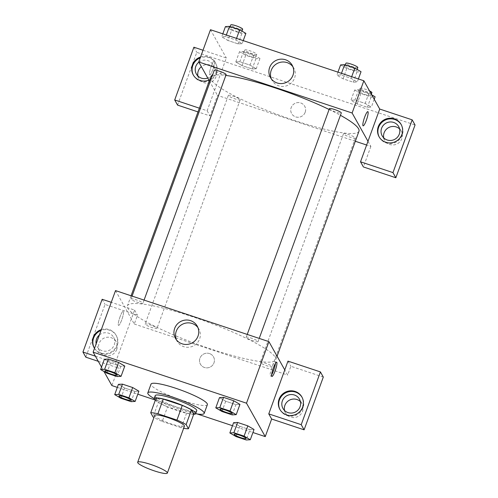 <?xml version="1.0" encoding="UTF-8"?>
<svg xmlns="http://www.w3.org/2000/svg" width="498" height="498" viewBox="0 0 498 498"><rect width="100%" height="100%" fill="white"/><g stroke="black" fill="none" stroke-linecap="round" stroke-linejoin="round"><path stroke-width="0.37" stroke-dasharray="2.49 1.87" d="M184.422 426.164A15.787 2.44 20 0 1 168.754 423.057A15.787 2.44 20 0 1 154.754 415.363M193.784 414.068A21.507 3.324 20 0 1 186.601 413.128L167.571 406.798L162.236 421.451A21.507 3.324 20 0 1 153.982 417.486M162.236 421.451L181.266 427.782A21.507 3.324 20 0 0 183.65 428.286M186.601 413.128L181.266 427.782M167.571 406.798A21.507 3.324 20 0 1 158.389 402.291L153.054 416.944M156.061 398.145L158.389 402.291M155.264 400.33A22.099 3.418 -160 0 0 177.444 410.607A22.099 3.418 -160 0 0 193.691 414.317M196.754 410.732A22.099 3.418 20 0 1 178.514 407.675A22.099 3.418 20 0 1 155.22 395.617M195.683 413.682A29.992 4.638 20 0 1 154.15 398.562M207.373 404.637A29.992 4.638 20 0 1 177.599 398.742A29.992 4.638 20 0 1 151.006 384.12M236.046 436.578L239.775 426.319L233.587 422.69L239.787 426.319L249.996 429.718L254.017 429.494L247.823 425.858M225.706 401.226L219.506 397.597L225.7 401.22L235.915 404.625L239.943 404.401L233.743 400.766M118.437 384.369L124.624 387.998L134.846 391.397L138.874 391.167L134.834 391.391L124.624 387.998L118.437 384.369L122.477 384.145M117.335 387.388L137.772 394.192M154.735 399.838L197.04 413.913M232.485 425.709L252.922 432.513M101.511 367.094L103.982 371.502M106.815 373.164L110.55 362.905L104.356 359.276L110.556 362.905L120.765 366.304L124.793 366.074L118.592 362.444M110.55 362.905L120.765 366.304L124.786 366.08M120.049 316.772A7.501 1.313 108.4 0 0 118.536 325.412A7.501 1.313 108.4 0 0 122.147 318.714A7.501 1.313 108.4 0 0 123.274 311.182A7.501 1.313 108.4 0 0 120.049 316.772A7.501 1.313 -71.6 0 1 123.274 311.182A7.501 1.313 -71.6 0 1 122.147 318.714A7.501 1.313 -71.6 0 1 118.536 325.412A7.501 1.313 -71.6 0 1 120.049 316.772M95.392 356.188L115.393 362.843L134.597 310.086L111.259 302.317M115.393 362.843L118.275 367.985L111.876 385.57M115.53 290.595L134.279 324.017L137.479 315.228L105.034 304.427L85.83 357.19M101.331 329.601A12.631 12.282 150.7 0 1 116.053 335.142A12.631 12.282 150.7 0 1 114.559 349.148A12.631 12.282 150.7 0 1 100.77 353.051A12.631 12.282 150.7 0 1 94.52 348.314M94.209 347.822A12.631 12.282 -29.3 0 0 94.383 348.146A12.631 12.282 -29.3 0 0 101.131 353.692A12.631 12.282 -29.3 0 0 114.92 349.795A12.631 12.282 -29.3 0 0 116.414 335.789A12.631 12.282 -29.3 0 0 101.007 330.491M99.37 334.992A9.474 9.213 150.7 0 1 114.247 344.909A9.474 9.213 150.7 0 1 96.145 343.857M116.769 349.409A9.474 9.213 150.7 0 1 99.662 351.102A9.474 9.213 150.7 0 1 103.416 338.435A9.474 9.213 150.7 0 1 116.769 349.409M98.274 361.33L118.275 367.985M102.152 299.286L105.034 304.427M134.597 310.086L137.479 315.228M176.354 339.717A12.487 12.145 -29.3 0 0 177.051 341.192A12.487 12.145 -29.3 0 0 193.884 345.668A12.487 12.145 -29.3 0 0 198.833 328.966A12.487 12.145 -29.3 0 0 197.936 327.603M275.438 363.384A7.501 1.313 108.4 0 0 275.164 361.729A7.501 1.313 108.4 0 0 271.553 368.433A7.501 1.313 108.4 0 0 270.426 375.959A7.501 1.313 108.4 0 0 271.64 374.795M280.032 409.661A12.631 12.282 -29.3 0 0 280.206 409.985A12.631 12.282 -29.3 0 0 286.954 415.531A12.631 12.282 -29.3 0 0 300.742 411.634A12.631 12.282 -29.3 0 0 302.236 397.628A12.631 12.282 -29.3 0 0 302.049 397.311M300.412 401.606A9.474 9.213 150.7 0 1 294.461 417.529A9.474 9.213 150.7 0 1 284.551 410.508M323.302 377.067L290.857 366.267L287.657 375.062L284.775 369.921M287.975 361.125L290.857 366.267M209.502 353.568A7.501 7.289 -29.3 0 0 200.433 364.2A7.501 7.289 -29.3 0 0 210.536 366.889A7.501 7.289 -29.3 0 0 209.502 353.568A7.501 7.289 150.7 0 1 210.536 366.889A7.501 7.289 150.7 0 1 201.316 355.883A7.501 7.289 150.7 0 1 209.502 353.568M134.279 324.017L287.657 375.062M156.957 328.176A6.312 0.977 20 0 1 156.988 328.375A6.312 0.977 20 0 1 150.72 327.13A6.312 0.977 20 0 1 145.123 324.055A6.312 0.977 20 0 1 150.863 325.107A6.312 0.977 20 0 1 156.957 328.176M272.107 366.497A6.312 0.977 20 0 1 272.145 366.696A6.312 0.977 20 0 1 265.876 365.451A6.312 0.977 20 0 1 260.273 362.376A6.312 0.977 20 0 1 266.013 363.428A6.312 0.977 20 0 1 272.107 366.497M142.876 303.083A6.312 0.977 20 0 1 142.914 303.282A6.312 0.977 20 0 1 136.645 302.037A6.312 0.977 20 0 1 131.042 298.962A6.312 0.977 20 0 1 136.782 300.014A6.312 0.977 20 0 1 142.876 303.083M258.026 341.404A6.312 0.977 20 0 1 258.064 341.603A6.312 0.977 20 0 1 251.795 340.358A6.312 0.977 20 0 1 246.193 337.283A6.312 0.977 20 0 1 251.932 338.335A6.312 0.977 20 0 1 258.026 341.404M275.332 357.365A78.933 12.207 20 0 1 275.761 359.824A78.933 12.207 20 0 1 197.42 344.299A78.933 12.207 20 0 1 127.42 305.834A78.933 12.207 20 0 1 199.163 319A78.933 12.207 20 0 1 275.332 357.365M358.977 131.198A78.933 12.207 20 0 1 280.629 115.673A78.933 12.207 20 0 1 210.635 77.202M212.304 75.696A78.933 12.207 20 0 1 225.843 75.428M329.11 109.473A78.933 12.207 20 0 1 340.427 115.299M329.408 108.651A6.312 0.977 -160 0 0 329.446 108.85A6.312 0.977 -160 0 0 335.534 111.919A6.312 0.977 -160 0 0 341.273 112.971M240.167 99.55A6.312 0.977 20 0 1 240.204 99.743A6.312 0.977 20 0 1 233.936 98.504A6.312 0.977 20 0 1 228.339 95.429A6.312 0.977 20 0 1 234.079 96.481A6.312 0.977 20 0 1 240.167 99.55M355.323 137.871A6.312 0.977 20 0 1 355.354 138.064A6.312 0.977 20 0 1 349.086 136.826A6.312 0.977 20 0 1 343.489 133.75A6.312 0.977 20 0 1 349.229 134.802A6.312 0.977 20 0 1 355.323 137.871M226.123 74.65A6.312 0.977 20 0 1 219.855 73.411A6.312 0.977 20 0 1 214.258 70.33M367.985 141.289L370.873 146.431L366.628 145.024M355.317 141.258L217.495 95.392L210.025 115.91L198.005 111.907M209.322 80.819L217.495 95.392M305.187 112.255A7.501 7.289 -29.3 0 0 294.617 103.565A7.501 7.289 -29.3 0 0 298.75 117.229A7.501 7.289 -29.3 0 0 305.187 112.255M197.949 76.07A9.474 9.213 -29.3 0 0 215.989 76.817A9.474 9.213 -29.3 0 0 201.385 66.676M383.771 137.909A9.474 9.213 -29.3 0 0 401.811 138.656A9.474 9.213 -29.3 0 0 399.633 129.013M177.581 105.109L196.785 52.352L415.052 124.986M370.873 146.431L363.403 166.948M305.187 112.249A7.501 7.289 150.7 0 1 291.641 113.588A7.501 7.289 150.7 0 1 294.617 103.565A7.501 7.289 150.7 0 1 305.187 112.249M198.858 62.175A9.474 9.213 150.7 0 1 213.461 72.316A9.474 9.213 150.7 0 1 207.759 78.037M193.423 75.229A12.631 12.282 -29.3 0 0 193.604 75.553A12.631 12.282 -29.3 0 0 200.345 81.093A12.631 12.282 -29.3 0 0 214.134 77.196A12.631 12.282 -29.3 0 0 215.628 63.19A12.631 12.282 -29.3 0 0 200.221 57.899M200.545 57.009A12.631 12.282 150.7 0 1 215.267 62.549A12.631 12.282 150.7 0 1 208.911 80.097M379.246 137.068A12.631 12.282 -29.3 0 0 379.426 137.392A12.631 12.282 -29.3 0 0 386.168 142.938A12.631 12.282 -29.3 0 0 399.956 139.035A12.631 12.282 -29.3 0 0 401.45 125.029A12.631 12.282 -29.3 0 0 401.264 124.712M203.01 50.242L226.347 58.005L207.143 110.768L199.362 108.178M193.896 47.21L196.785 52.352M207.143 110.768L210.025 115.91M239.519 51.686L245.713 55.315L255.928 58.714L259.956 58.484L253.768 54.855L243.547 51.456L239.519 51.686L235.791 61.945L241.978 65.574L252.2 68.973L256.233 68.749L250.021 65.114L239.818 61.715L235.778 61.939M245.713 55.315L241.978 65.574L252.2 68.973L256.221 68.743L250.033 65.114L239.818 61.715L235.791 61.945L241.991 65.574M222.811 33.827L221.71 36.852L227.897 40.475L238.119 43.88L242.146 43.65L235.952 40.021L225.737 36.622L221.697 36.846L227.91 40.481M225.445 26.593L231.632 30.216L227.897 40.475L238.119 43.88L242.159 43.656M243.242 40.631L242.146 43.65L235.94 40.021M337.961 72.148L336.86 75.173L343.06 78.802L353.269 82.201L357.309 81.977M358.392 78.952L357.296 81.971L351.102 78.342L340.887 74.943L336.86 75.173L343.054 78.796L353.269 82.201L357.296 81.971L351.096 78.342L340.887 74.943L336.847 75.167M371.751 94.838L368.918 93.176L358.703 89.777L354.676 90.007L350.941 100.266L357.128 103.895L367.35 107.294L371.377 107.064L365.183 103.435L354.968 100.036L350.928 100.26L357.141 103.895L367.35 107.294L371.39 107.07L365.171 103.435M210.473 29.724L226.347 58.005M271.304 78.846A12.487 12.145 -29.3 0 0 272.001 80.321A12.487 12.145 -29.3 0 0 288.834 84.803A12.487 12.145 -29.3 0 0 293.783 68.102A12.487 12.145 -29.3 0 0 292.886 66.732M367.86 111.614L367.86 111.614A7.501 1.313 108.4 0 0 364.25 118.319A7.501 1.313 108.4 0 0 363.123 125.845A7.501 1.313 108.4 0 0 363.129 125.845L363.123 125.845M211.264 66.159A7.501 1.313 108.4 0 0 209.751 74.806A7.501 1.313 108.4 0 0 213.362 68.102A7.501 1.313 108.4 0 0 214.489 60.575A7.501 1.313 108.4 0 0 211.264 66.159A7.501 1.313 -71.6 0 1 214.489 60.575A7.501 1.313 -71.6 0 1 213.362 68.102A7.501 1.313 -71.6 0 1 209.751 74.806A7.501 1.313 -71.6 0 1 211.264 66.159M340.595 64.914L346.782 68.537L357.004 71.942L361.031 71.712M356.711 70.274A6.312 0.977 20 0 1 356.742 70.473A6.312 0.977 20 0 1 350.48 69.228A6.312 0.977 20 0 1 344.877 66.153A6.312 0.977 20 0 1 350.617 67.205A6.312 0.977 20 0 1 356.711 70.274M346.782 68.537L343.054 78.796M357.004 71.942L353.269 82.201M351.694 76.717L351.102 78.342M341.479 73.318L340.887 74.943M357.813 67.541A6.312 0.977 20 0 1 351.544 66.296A6.312 0.977 20 0 1 345.942 63.221M231.632 30.216L241.854 33.621L245.875 33.391M241.561 31.953A6.312 0.977 20 0 1 241.592 32.152A6.312 0.977 20 0 1 235.324 30.907A6.312 0.977 20 0 1 229.727 27.832A6.312 0.977 20 0 1 235.467 28.884A6.312 0.977 20 0 1 241.561 31.953M241.854 33.621L238.119 43.88M236.544 38.396L235.952 40.021L225.737 36.622L221.71 36.852M226.329 34.997L225.737 36.622M242.663 29.22A6.312 0.977 20 0 1 236.394 27.975A6.312 0.977 20 0 1 230.792 24.9M354.676 90.007L360.863 93.636L371.085 97.035L375.106 96.805M370.792 95.367A6.312 0.977 20 0 1 370.823 95.566A6.312 0.977 20 0 1 364.555 94.321A6.312 0.977 20 0 1 358.958 91.246A6.312 0.977 20 0 1 364.698 92.298A6.312 0.977 20 0 1 370.792 95.367M360.863 93.636L357.128 103.895M371.085 97.035L367.35 107.294M374.222 99.245L371.377 107.064M368.918 93.176L365.183 103.435L354.968 100.036L350.941 100.266M358.703 89.777L354.968 100.036M371.894 92.634A6.312 0.977 20 0 1 365.625 91.395A6.312 0.977 20 0 1 360.023 88.314A6.312 0.977 20 0 1 363.465 88.65A6.312 0.977 20 0 1 369.553 90.922M255.636 57.046A6.312 0.977 20 0 1 255.673 57.245A6.312 0.977 20 0 1 249.405 56A6.312 0.977 20 0 1 243.808 52.925A6.312 0.977 20 0 1 249.548 53.977A6.312 0.977 20 0 1 255.636 57.046M255.928 58.714L252.2 68.973M259.956 58.484L256.221 68.743M253.768 54.855L250.033 65.114M243.547 51.456L239.818 61.715M256.707 54.12A6.312 0.977 20 0 1 256.738 54.313A6.312 0.977 20 0 1 250.475 53.074A6.312 0.977 20 0 1 244.873 49.993A6.312 0.977 20 0 1 250.612 51.045A6.312 0.977 20 0 1 256.707 54.12M231.919 413.427A6.312 0.977 20 0 1 225.656 412.17A6.312 0.977 20 0 1 220.054 409.107M232.18 414.884L235.915 404.625L225.7 401.22L221.965 411.485M235.915 404.625L239.943 404.395M116.769 375.106A6.312 0.977 20 0 1 110.506 373.849A6.312 0.977 20 0 1 104.904 370.786M120.765 366.304L117.03 376.563M246 438.52A6.312 0.977 20 0 1 239.737 437.269A6.312 0.977 20 0 1 234.135 434.2M239.775 426.319L249.996 429.718L246.261 439.977M249.996 429.718L254.024 429.488M130.85 400.199A6.312 0.977 20 0 1 124.587 398.948A6.312 0.977 20 0 1 118.985 395.879M124.624 387.998L120.889 398.257M134.846 391.397L131.111 401.656M94.022 347.504L94.383 348.146M116.053 335.142L116.414 335.789M116.183 341.833L113.656 337.333M99.662 351.102L97.135 346.602M175.458 338.347L177.051 341.192M197.239 326.128L198.833 328.966M276.651 362.227L275.164 361.729M271.914 376.457L270.426 375.959M279.845 409.344L280.206 409.985M301.875 396.987L302.236 397.628M302.006 403.673L299.485 399.172M285.485 412.942L282.964 408.441M131.086 295.768L127.42 305.834M277.081 356.207L275.761 359.824M258.064 341.603L259.221 338.416M246.193 337.283L247.232 334.426M228.339 95.429L145.123 324.055M240.204 99.743L156.988 328.375M343.489 133.75L260.273 362.376M355.354 138.064L272.145 366.696M132.082 296.105L131.042 298.962M144.071 300.095L142.914 303.282M215.397 69.234L212.876 64.74M198.876 78.503L196.355 74.009M193.243 74.905L193.604 75.553M215.267 62.549L215.628 63.19M401.22 131.074L398.699 126.579M384.699 140.343L382.178 135.848M379.065 136.751L379.426 137.392M401.089 124.388L401.45 125.029M270.408 77.476L272.001 80.321M292.189 65.257L293.783 68.102M345.326 64.921L344.877 66.153M357.128 69.427L356.742 70.473M230.176 26.599L229.727 27.832M241.972 31.106L241.592 32.152M360.023 88.314L358.958 91.246M371.346 94.122L370.823 95.566M244.873 49.993L243.808 52.925M256.738 54.313L255.673 57.245"/><path stroke-width="0.75" d="M167.266 472.565A15.787 2.44 20 0 1 167.353 473.056A15.787 2.44 20 0 1 151.685 469.956A15.787 2.44 20 0 1 137.685 462.262A15.787 2.44 20 0 1 152.033 464.895A15.787 2.44 20 0 1 167.266 472.565M137.685 462.262L154.754 415.363A15.787 2.44 20 0 1 169.102 417.996A15.787 2.44 20 0 1 184.335 425.672A15.787 2.44 20 0 1 184.422 426.164L167.353 473.056M150.726 412.798L156.061 398.145A21.507 3.324 20 0 1 163.244 399.085L182.274 405.416L176.939 420.069L157.91 413.738A21.507 3.324 20 0 0 150.726 412.798L153.054 416.944A21.507 3.324 20 0 0 153.982 417.486M182.274 405.416A21.507 3.324 20 0 1 191.456 409.922L193.784 414.068L188.449 428.722A21.507 3.324 20 0 1 183.65 428.286M188.449 428.722L186.121 424.576A21.507 3.324 20 0 0 176.939 420.069M191.456 409.922L186.121 424.576M193.691 414.317A22.099 3.418 -160 0 0 195.689 413.664A22.099 3.418 -160 0 0 176.093 402.894A22.099 3.418 -160 0 0 154.156 398.549A22.099 3.418 -160 0 0 155.264 400.33M147.806 392.916A29.992 4.638 20 0 1 175.066 397.921A29.992 4.638 20 0 1 204.012 412.5A29.992 4.638 20 0 1 204.174 413.433L207.373 404.637A29.992 4.638 20 0 0 207.212 403.704A29.992 4.638 20 0 0 178.265 389.125A29.992 4.638 20 0 0 151.006 384.12L147.806 392.916A29.992 4.638 20 0 0 154.15 398.562L155.22 395.617A22.099 3.418 20 0 1 175.308 399.303A22.099 3.418 20 0 1 196.635 410.047A22.099 3.418 20 0 1 196.754 410.732L195.689 413.664M163.244 399.085L157.91 413.738M204.174 413.433A29.992 4.638 20 0 1 195.683 413.682M254.036 429.494L247.83 425.858L237.614 422.46L233.574 422.684M236.208 414.653L239.955 404.401L233.749 400.766L223.534 397.367L219.494 397.591L215.771 407.856L221.965 411.485L232.18 414.884L236.208 414.653L230.02 411.024L219.799 407.625L215.771 407.856M138.874 391.167L132.68 387.537L122.464 384.139L132.68 387.537L138.88 391.173L135.139 401.425L128.945 397.796L118.729 394.397L114.702 394.628L120.889 398.257L131.111 401.656L135.139 401.425M118.729 394.397L122.464 384.139L118.424 384.363L114.702 394.628M103.982 371.502L111.876 385.57L117.335 387.388M137.772 394.192L154.735 399.838M197.04 413.913L232.485 425.709M252.922 432.513L265.253 436.615L246.504 403.193L93.126 352.148L101.511 367.094M121.058 376.332L114.864 372.703L104.648 369.304L100.621 369.535L106.815 373.164L117.03 376.563L121.058 376.332L124.793 366.074L118.599 362.444L108.383 359.046L104.343 359.27M284.775 369.921L268.771 413.888L301.215 424.682L320.419 371.925L287.975 361.125L284.775 369.921L268.908 341.634L115.53 290.595L93.126 352.148M94.52 348.314A12.631 12.282 150.7 0 1 94.022 347.504A12.631 12.282 150.7 0 1 101.331 329.601M111.259 302.317L102.152 299.286L82.948 352.049L95.392 356.188M101.007 330.491A12.631 12.282 -29.3 0 0 94.209 347.822M96.145 343.857A9.474 9.213 150.7 0 1 99.37 334.992M82.948 352.049L85.83 357.19L98.274 361.33M174.68 328.356A12.487 12.145 150.7 0 1 185.405 320.071A12.487 12.145 150.7 0 1 197.239 326.128A12.487 12.145 150.7 0 1 192.29 342.829A12.487 12.145 150.7 0 1 175.458 338.347A12.487 12.145 150.7 0 1 174.68 328.356M268.908 341.634L246.504 403.193M197.936 327.603A12.487 12.145 -29.3 0 0 186.171 323.021A12.487 12.145 -29.3 0 0 176.28 331.195A12.487 12.145 -29.3 0 0 176.354 339.717M275.139 370.867A7.501 1.313 -71.6 0 1 271.914 376.457A7.501 1.313 -71.6 0 1 273.035 368.925A7.501 1.313 -71.6 0 1 276.651 362.227A7.501 1.313 -71.6 0 1 275.139 370.867M268.771 413.888L271.653 419.03L265.253 436.615M271.64 374.795A7.501 1.313 108.4 0 0 273.651 370.369A7.501 1.313 108.4 0 0 275.438 363.384M286.593 414.89A12.631 12.282 150.7 0 1 279.845 409.344A12.631 12.282 150.7 0 1 284.85 392.455A12.631 12.282 150.7 0 1 301.875 396.987A12.631 12.282 150.7 0 1 300.381 410.987A12.631 12.282 150.7 0 1 286.593 414.89M302.049 397.311A12.631 12.282 -29.3 0 0 285.211 393.096A12.631 12.282 -29.3 0 0 280.032 409.661M282.372 400.859A9.474 9.213 150.7 0 1 299.485 399.172A9.474 9.213 150.7 0 1 291.94 413.035A9.474 9.213 150.7 0 1 282.372 400.859M284.551 410.508A9.474 9.213 150.7 0 1 300.412 401.606M271.653 419.03L304.104 429.824L323.302 377.067L320.419 371.925M301.215 424.682L304.104 429.824M340.427 115.299A78.933 12.207 20 0 1 358.548 128.739A78.933 12.207 20 0 1 358.977 131.198L277.081 356.207M131.086 295.768L210.635 77.202A78.933 12.207 20 0 1 212.304 75.696M225.843 75.428A78.933 12.207 20 0 1 329.11 109.473M259.221 338.416L341.273 112.971A6.312 0.977 -160 0 0 341.242 112.778A6.312 0.977 -160 0 0 335.148 109.709A6.312 0.977 -160 0 0 329.408 108.651L247.232 334.426M132.082 296.105L214.258 70.33A6.312 0.977 20 0 1 219.998 71.388A6.312 0.977 20 0 1 226.092 74.457A6.312 0.977 20 0 1 226.123 74.65L144.071 300.095M366.628 145.024L355.317 141.258M367.985 141.289L360.521 161.806L392.966 172.607L412.17 119.844L379.725 109.05L367.985 141.289L352.117 113.009L198.739 61.964L209.322 80.819M201.385 66.676A9.474 9.213 -29.3 0 0 197.949 76.07M399.633 129.013A9.474 9.213 -29.3 0 0 383.771 137.909M198.005 111.907L177.581 105.109L174.698 99.967L193.896 47.21L203.01 50.242M392.966 172.607L395.848 177.749L415.052 124.986L412.17 119.844M395.848 177.749L363.403 166.948L360.521 161.806M207.759 78.037A9.474 9.213 150.7 0 1 198.858 62.175M200.221 57.899A12.631 12.282 -29.3 0 0 193.423 75.229M208.911 80.097A12.631 12.282 150.7 0 1 199.984 80.452A12.631 12.282 150.7 0 1 193.243 74.905A12.631 12.282 150.7 0 1 200.545 57.009M399.284 134.155A9.474 9.213 150.7 0 1 382.178 135.848A9.474 9.213 150.7 0 1 385.931 123.18A9.474 9.213 150.7 0 1 399.284 134.155M401.264 124.712A12.631 12.282 -29.3 0 0 384.431 120.504A12.631 12.282 -29.3 0 0 379.246 137.068M385.807 142.291A12.631 12.282 150.7 0 1 379.065 136.751A12.631 12.282 150.7 0 1 384.07 119.856A12.631 12.282 150.7 0 1 401.089 124.388A12.631 12.282 150.7 0 1 399.595 138.394A12.631 12.282 150.7 0 1 385.807 142.291M199.362 108.178L174.698 99.967M379.725 109.05L363.851 80.763L210.473 29.724L198.739 61.964M269.63 67.485A12.487 12.145 150.7 0 1 280.355 59.2A12.487 12.145 150.7 0 1 292.189 65.257A12.487 12.145 150.7 0 1 287.24 81.958A12.487 12.145 150.7 0 1 270.408 77.476A12.487 12.145 150.7 0 1 269.63 67.485M363.851 80.763L352.117 113.009M292.886 66.732A12.487 12.145 -29.3 0 0 281.121 62.157A12.487 12.145 -29.3 0 0 271.223 70.33A12.487 12.145 -29.3 0 0 271.304 78.846M363.129 125.845A7.501 1.313 108.4 0 0 366.347 120.255A7.501 1.313 -71.6 0 1 363.129 125.845A7.501 1.313 -71.6 0 1 364.25 118.319A7.501 1.313 -71.6 0 1 367.86 111.614A7.501 1.313 -71.6 0 1 366.354 120.255A7.501 1.313 108.4 0 0 367.86 111.614M358.392 78.952L361.031 71.712L354.837 68.083L344.622 64.684L340.595 64.914L337.961 72.148M354.837 68.083L351.694 76.717M344.622 64.684L341.479 73.318M345.326 64.921L345.942 63.221A6.312 0.977 20 0 1 351.681 64.273A6.312 0.977 20 0 1 357.776 67.342A6.312 0.977 20 0 1 357.813 67.541L357.128 69.427M243.242 40.631L245.875 33.391L239.687 29.762L229.472 26.363L225.445 26.593L222.811 33.827M239.687 29.762L236.544 38.396M229.472 26.363L226.329 34.997M230.176 26.599L230.792 24.9A6.312 0.977 20 0 1 236.531 25.952A6.312 0.977 20 0 1 242.626 29.021A6.312 0.977 20 0 1 242.663 29.22L241.972 31.106M374.222 99.245L375.106 96.805L371.751 94.838M369.553 90.922A6.312 0.977 20 0 1 371.857 92.435A6.312 0.977 20 0 1 371.894 92.634L371.346 94.122M231.887 413.216A6.312 0.977 20 0 1 231.925 413.415A6.312 0.977 20 0 1 231.919 413.427A6.312 0.977 20 0 1 225.65 412.195A6.312 0.977 20 0 1 220.048 409.119A6.312 0.977 20 0 1 220.06 409.095A6.312 0.977 20 0 1 225.799 410.147A6.312 0.977 20 0 1 231.887 413.216M219.799 407.625L223.534 397.367L233.749 400.766L230.02 411.024M223.534 397.367L219.506 397.597M220.06 409.095L220.048 409.119A6.312 0.977 20 0 1 225.787 410.171A6.312 0.977 20 0 1 231.881 413.24A6.312 0.977 20 0 1 231.919 413.44L231.925 413.415M104.904 370.773L104.897 370.798A6.312 0.977 20 0 1 110.637 371.85A6.312 0.977 20 0 1 116.731 374.919A6.312 0.977 20 0 1 116.762 375.119A6.312 0.977 20 0 1 110.5 373.874A6.312 0.977 20 0 1 104.897 370.798A6.312 0.977 20 0 1 104.904 370.773A6.312 0.977 20 0 1 110.643 371.825A6.312 0.977 20 0 1 116.737 374.894A6.312 0.977 20 0 1 116.775 375.094A6.312 0.977 20 0 1 116.769 375.106M114.864 372.703L118.599 362.444L108.383 359.046L104.356 359.276L100.621 369.535M108.383 359.046L104.648 369.304M229.852 432.949L236.046 436.578L246.261 439.977L250.289 439.746L244.095 436.117L233.879 432.718L229.852 432.949L233.587 422.69L237.614 422.46L233.879 432.718M234.128 434.212L234.135 434.188A6.312 0.977 20 0 1 234.135 434.188A6.312 0.977 20 0 1 239.874 435.24A6.312 0.977 20 0 1 245.968 438.308A6.312 0.977 20 0 1 246.006 438.508A6.312 0.977 20 0 1 246 438.52L245.993 438.533A6.312 0.977 20 0 1 239.725 437.288A6.312 0.977 20 0 1 234.128 434.212A6.312 0.977 20 0 1 239.868 435.264A6.312 0.977 20 0 1 245.962 438.333A6.312 0.977 20 0 1 245.993 438.533M254.024 429.488L250.289 439.746M237.614 422.46L247.83 425.858L244.095 436.117M130.818 399.987A6.312 0.977 20 0 1 130.856 400.187A6.312 0.977 20 0 1 130.85 400.199A6.312 0.977 20 0 1 124.575 398.966A6.312 0.977 20 0 1 118.978 395.891A6.312 0.977 20 0 1 118.985 395.866A6.312 0.977 20 0 1 124.724 396.918A6.312 0.977 20 0 1 130.818 399.987M132.68 387.537L128.945 397.796M118.985 395.866L118.978 395.891A6.312 0.977 20 0 1 124.718 396.943A6.312 0.977 20 0 1 130.812 400.012A6.312 0.977 20 0 1 130.843 400.211L130.856 400.187"/></g></svg>
